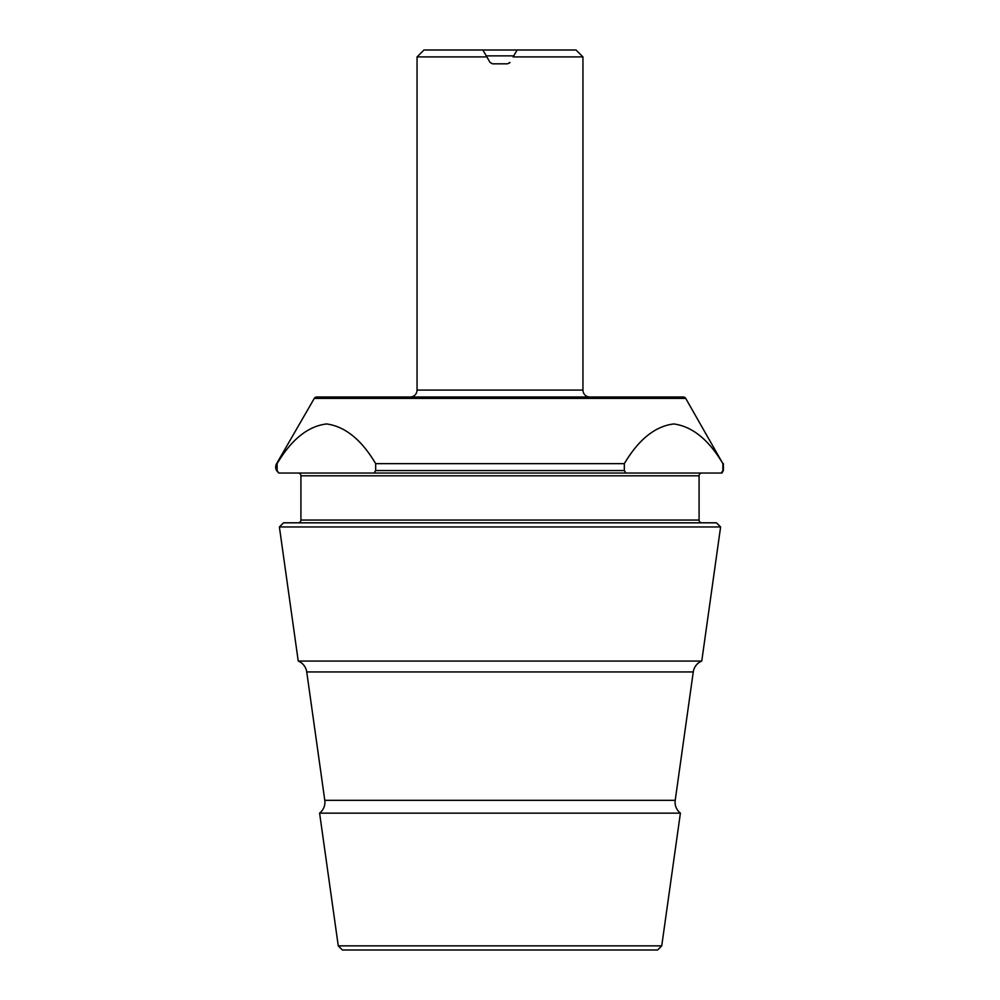 <?xml version="1.0" encoding="UTF-8"?>
<svg xmlns="http://www.w3.org/2000/svg" width="1000" height="1000" viewBox="0 0 1000 1000"><rect width="100%" height="100%" fill="white"/><g stroke="black" fill="none" stroke-linecap="round" stroke-linejoin="round"><path stroke-width="1.5" d="M279.387 526.962L720.612 526.962L716.462 522.812L283.538 522.812L279.387 526.962L298.238 661.062A13.825 13.825 0 0 1 306.737 671.95L693.263 671.95L675.212 800.312A13.825 13.825 0 0 0 680.4 813.138L661.737 945.85L657.6 950L342.4 950L657.6 950M306.737 671.95L324.787 800.312A13.825 13.825 0 0 1 319.6 813.138L680.4 813.138M410.138 397A6.913 6.913 0 0 0 417.05 390.087L582.95 390.087A6.913 6.913 0 0 0 589.862 397M278.75 473.038L374.038 473.038L375.675 470.562L375.675 463.65C361.488 439.725 345.125 426.488 326.613 423.95C308.012 426.188 291.525 439.425 277.113 463.65L277.113 470.562L278.75 473.038L276.613 470.562A6.913 6.913 0 0 1 276.613 463.65L314.3 398.387A2.763 2.763 0 0 1 316.7 397L683.3 397A2.763 2.763 0 0 1 685.7 398.387L722.887 463.65C708.7 439.725 692.337 426.488 673.812 423.95C655.225 426.188 638.725 439.425 624.325 463.65L624.325 470.562L625.962 473.038L721.95 473.038L723.388 470.562L723.388 463.65M298.163 522.812A2.763 2.763 0 0 0 300.925 520.05L300.925 475.812L699.075 475.812L699.075 520.05A2.763 2.763 0 0 0 701.838 522.812M298.238 661.062L701.762 661.062L720.612 526.962M693.263 671.95A13.825 13.825 0 0 1 701.762 661.062M319.6 813.138L338.263 945.85L661.737 945.85M338.263 945.85L342.4 950M513.125 56.913L517.125 50L513.125 56.913L582.95 56.913L582.95 390.087M509.338 63.163L509.938 62.438L507.537 63.825L492.463 63.825L490.062 62.438L482.875 50L490.062 62.438M582.95 56.913L576.038 50L423.963 50L417.05 56.913L486.875 56.913M417.05 56.913L417.05 390.087M513.725 55.875L486.275 55.875M300.925 475.812A2.763 2.763 0 0 0 298.163 473.038M699.075 475.812A2.763 2.763 0 0 1 701.838 473.038M374.038 473.038L625.962 473.038M721.25 473.038L722.887 470.562L722.887 463.65M324.787 800.312L675.212 800.312M314.3 398.387L685.7 398.387M300.925 520.05L699.075 520.05M375.675 463.65L624.325 463.65M375.675 470.562L624.325 470.562"/></g></svg>
